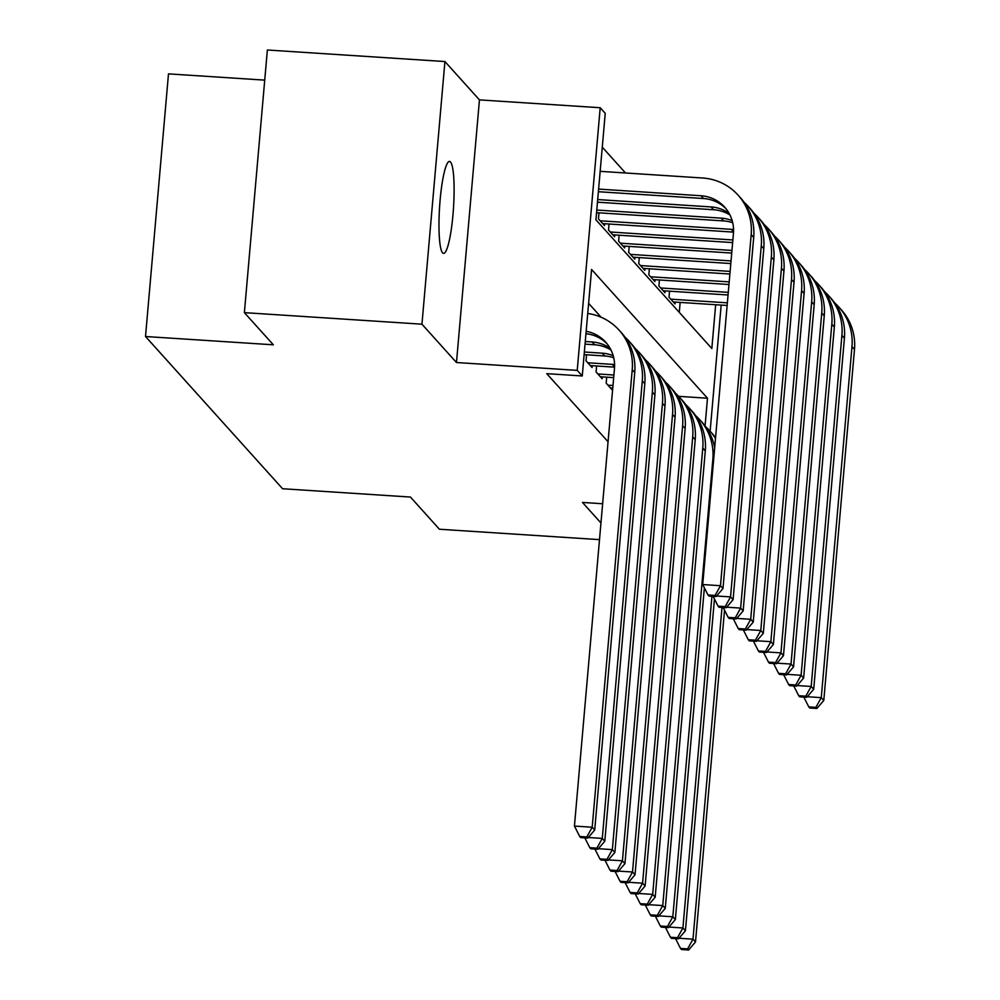 <?xml version="1.0" encoding="UTF-8"?>
<svg xmlns="http://www.w3.org/2000/svg" width="1000" height="1000" viewBox="0 0 1000 1000"><rect width="100%" height="100%" fill="white"/><g stroke="black" fill="none" stroke-linecap="round" stroke-linejoin="round"><path stroke-width="1.5" d="M450.513 161.988A46.087 6.975 93.7 0 0 449.538 161.425A46.087 6.975 93.7 0 0 439.825 203.6A46.087 6.975 93.7 0 0 442.575 252.85A46.087 6.975 93.7 0 0 443.55 253.4A46.087 6.975 93.7 0 0 453.263 211.238A46.087 6.975 93.7 0 0 450.513 161.988M264.725 80.125L168.487 73.875L145.512 336.512L282.587 488.738L410.438 497.05L439.412 529.237L599.5 539.637M145.512 336.512L273.363 344.812L244.375 312.638L267.362 50L444.925 61.55L421.95 324.188L456.475 362.525L577.225 370.375L600.2 107.737L605.237 113.325L595.925 219.8L711.838 348.525L715.662 304.713M456.475 362.525L479.45 99.887L444.925 61.55M479.45 99.887L600.2 107.737M625.525 172.987L602.275 147.175M244.375 312.638L421.95 324.188M606.712 377.175L606.175 383.2L612.225 389.913L612.388 388.088M596.625 365.975L596.1 372L602.15 378.725L602.312 376.887M586.55 354.787L586.025 360.812L592.075 367.525L592.225 365.7M679.275 312.375L680.15 302.4M598.975 212.825L598.438 218.85L604.487 225.562L604.65 223.725M609.05 224.013L608.525 230.037L614.562 236.762L614.725 234.925M619.125 235.212L618.6 241.238L624.65 247.95L624.812 246.112M629.212 246.4L628.675 252.425L634.725 259.137L634.888 257.312M639.288 257.6L638.763 263.625L644.8 270.338L644.963 268.5M649.362 268.788L648.838 274.812L654.887 281.525L655.05 279.7M659.438 279.988L658.913 286.012L664.963 292.725L665.125 290.887M669.525 291.175L669 297.2L675.037 303.913L675.2 302.087M705.062 425.913L707.487 398.212L591.575 269.488L582.263 375.962L546.75 373.663L608.062 441.75M601.15 317.262L588.612 303.337M602.638 503.75L582.463 502.438L600.95 522.975M582.263 375.962L577.225 370.375M721.162 305.075L710.125 431.25M678.675 396.35L707.487 398.212M586.175 331.3A36 35.213 138 0 1 605.7 342.188A36 35.213 138 0 1 614.462 368.587L574.438 826.075L592.2 827.225L632.225 369.738A54.013 52.812 -42 0 0 619.087 330.138A54.013 52.812 -42 0 0 587.725 313.463M585.962 333.7A36 35.213 138 0 1 606.925 343.612M586.812 836.95L579.712 836.488L580.725 837.6L587.825 838.062L586.812 836.95L592.2 827.225L594.712 830.025L634.738 372.537A54.013 52.812 -42 0 0 621.6 332.938L619.087 330.138M594.712 830.025L587.825 838.062M579.712 836.488L574.438 826.075M598.612 189.088L701.012 195.75A36 35.213 138 0 1 724.663 207.15A36 35.213 138 0 1 733.425 233.55L702.712 584.55L720.475 585.712L751.188 234.7A54.013 52.812 -42 0 0 738.05 195.1A54.013 52.812 -42 0 0 702.575 178L600.163 171.337M598.387 191.713L703.538 198.538A36 35.213 138 0 1 725.888 208.575M715.1 595.438L707.987 594.975L709 596.087L716.1 596.55L715.1 595.438L720.475 585.712L722.987 588.513L753.7 237.5A54.013 52.812 -42 0 0 740.562 197.9L738.05 195.1M722.987 588.513L716.1 596.55M707.987 594.975L702.712 584.55M585.05 344.15L594.65 344.775A36 35.213 138 0 1 611.025 350.062M585.275 341.538L592.137 341.975A36 35.213 138 0 1 610.125 348.338M596.9 848.138L589.788 847.675L590.8 848.8L597.9 849.262L596.9 848.138L602.275 838.413L642.3 380.938A54.013 52.812 -42 0 0 629.163 341.337A54.013 52.812 -42 0 0 625.15 337.337M588.3 837.513L602.275 838.413L604.8 841.213L644.812 383.725A54.013 52.812 -42 0 0 631.675 344.125L629.163 341.337M604.8 841.213L597.9 849.262M589.788 847.675L584.825 837.875M584.125 354.625L604.738 355.975A36 35.213 138 0 1 613.737 357.75M584.362 352.013L602.212 353.175A36 35.213 138 0 1 613.212 355.688M606.975 859.338L599.875 858.875L600.875 859.987L607.987 860.45L606.975 859.338L612.35 849.613L652.375 392.125A54.013 52.812 -42 0 0 639.237 352.525A54.013 52.812 -42 0 0 635.225 348.537M598.375 848.7L612.35 849.613L614.875 852.412L654.9 394.925A54.013 52.812 -42 0 0 641.762 355.325L639.237 352.525M614.875 852.412L607.987 860.45M599.875 858.875L594.9 849.062M590.3 365.575L614.562 367.15M587.788 362.775L612.288 364.363A36 35.213 138 0 1 614.587 364.588M617.05 870.525L609.95 870.062L610.962 871.188L618.062 871.65L617.05 870.525L622.438 860.8L662.463 403.325A54.013 52.812 -42 0 0 649.325 363.713A54.013 52.812 -42 0 0 645.312 359.725M608.462 859.9L622.438 860.8L624.95 863.6L664.975 406.112A54.013 52.812 -42 0 0 651.838 366.512L649.325 363.713M624.95 863.6L618.062 871.65M609.95 870.062L604.987 860.263M600.388 376.763L613.675 377.625M597.863 373.963L613.9 375.012M627.137 881.725L620.025 881.263L621.038 882.375L628.138 882.837L627.137 881.725L632.513 872L672.537 414.513A54.013 52.812 -42 0 0 659.4 374.913A54.013 52.812 -42 0 0 655.387 370.925M618.538 871.087L632.513 872L635.025 874.8L675.05 417.312A54.013 52.812 -42 0 0 661.912 377.713L659.4 374.913M635.025 874.8L628.138 882.837M620.025 881.263L615.062 871.45M597.7 199.562L711.1 206.938A36 35.213 138 0 1 729.087 213.3M597.463 202.188L713.612 209.737A36 35.213 138 0 1 729.987 215.012M725.175 606.625L718.075 606.163L719.075 607.288L726.188 607.75L725.175 606.625L730.55 596.9L761.263 245.888A54.013 52.812 -42 0 0 748.125 206.287A54.013 52.812 -42 0 0 744.112 202.3M716.575 596L730.55 596.9L733.075 599.7L763.787 248.688A54.013 52.812 -42 0 0 750.65 209.088L748.125 206.287M733.075 599.7L726.188 607.75M718.075 606.163L713.1 596.35M596.775 210.05L721.175 218.137A36 35.213 138 0 1 732.175 220.65M596.55 212.662L723.7 220.925A36 35.213 138 0 1 732.7 222.712M735.25 617.812L728.15 617.362L729.163 618.475L736.263 618.938L735.25 617.812L740.638 608.1L771.338 257.087A54.013 52.812 -42 0 0 758.2 217.488A54.013 52.812 -42 0 0 754.188 213.5M726.663 607.188L740.638 608.1L743.15 610.9L773.863 259.887A54.013 52.812 -42 0 0 760.725 220.287L758.2 217.488M743.15 610.9L736.263 618.938M728.15 617.362L723.188 607.55M600.2 220.8L731.25 229.325A36 35.213 138 0 1 733.55 229.55M602.725 223.6L733.525 232.113M745.337 629.012L738.225 628.55L739.237 629.675L746.338 630.138L745.337 629.012L750.713 619.288L781.425 268.275A54.013 52.812 -42 0 0 768.288 228.675A54.013 52.812 -42 0 0 764.275 224.688M736.737 618.387L750.713 619.288L753.225 622.087L783.938 271.075A54.013 52.812 -42 0 0 770.8 231.475L768.288 228.675M753.225 622.087L746.338 630.138M738.225 628.55L733.263 618.737M610.288 232L732.862 239.963M612.8 234.8L732.638 242.587M755.413 640.2L748.312 639.75L749.312 640.863L756.425 641.325L755.413 640.2L760.788 630.487L791.5 279.475A54.013 52.812 -42 0 0 778.363 239.875A54.013 52.812 -42 0 0 774.35 235.888M746.812 629.575L760.788 630.487L763.312 633.288L794.025 282.275A54.013 52.812 -42 0 0 780.888 242.675L778.363 239.875M763.312 633.288L756.425 641.325M748.312 639.75L743.337 629.938M610.462 387.962L612.75 388.1M607.95 385.163L612.987 385.487M637.212 892.913L630.112 892.45L631.112 893.575L638.225 894.038L637.212 892.913L642.588 883.188L682.613 425.712A54.013 52.812 -42 0 0 669.475 386.1A54.013 52.812 -42 0 0 665.462 382.113M628.612 882.288L642.588 883.188L645.113 885.987L685.138 428.5A54.013 52.812 -42 0 0 672 388.9L669.475 386.1M645.113 885.987L638.225 894.038M630.112 892.45L625.138 882.65M620.363 243.188L731.95 250.45M622.888 245.987L731.712 253.062M765.487 651.4L758.388 650.938L759.4 652.062L766.5 652.513L765.487 651.4L770.863 641.675L801.575 290.663A54.013 52.812 -42 0 0 788.438 251.062A54.013 52.812 -42 0 0 784.425 247.075M756.9 640.775L770.863 641.675L773.388 644.475L804.1 293.463A54.013 52.812 -42 0 0 790.962 253.863L788.438 251.062M773.388 644.475L766.5 652.513M758.388 650.938L753.413 641.125M647.288 904.112L640.188 903.65L641.2 904.762L648.3 905.225L647.288 904.112L652.675 894.388L692.7 436.9A54.013 52.812 -42 0 0 679.562 397.3A54.013 52.812 -42 0 0 675.55 393.312M638.7 893.475L652.675 894.388L655.188 897.188L695.212 439.7A54.013 52.812 -42 0 0 682.075 400.1L679.562 397.3M655.188 897.188L648.3 905.225M640.188 903.65L635.225 893.838M630.438 254.387L731.025 260.925M632.962 257.188L730.8 263.55M775.575 662.588L768.462 662.125L769.475 663.25L776.575 663.713L775.575 662.588L780.95 652.875L811.663 301.863A54.013 52.812 -42 0 0 798.525 262.262A54.013 52.812 -42 0 0 794.513 258.275M766.975 651.963L780.95 652.875L783.462 655.675L814.175 304.662A54.013 52.812 -42 0 0 801.038 265.062L798.525 262.262M783.462 655.675L776.575 663.713M768.462 662.125L763.5 652.325M657.375 915.3L650.263 914.837L651.275 915.962L658.375 916.425L657.375 915.3L662.75 905.575L702.775 448.088A54.013 52.812 -42 0 0 689.638 408.488A54.013 52.812 -42 0 0 685.625 404.5M648.775 904.675L662.75 905.575L665.263 908.375L705.288 450.887A54.013 52.812 -42 0 0 692.15 411.287L689.638 408.488M665.263 908.375L658.375 916.425M650.263 914.837L645.3 905.025M640.525 265.575L730.113 271.4M643.037 268.375L729.887 274.025M785.65 673.787L778.55 673.325L779.55 674.45L786.65 674.9L785.65 673.787L791.025 664.062L821.737 313.05A54.013 52.812 -42 0 0 808.6 273.45A54.013 52.812 -42 0 0 804.587 269.462M777.05 663.162L791.025 664.062L793.55 666.862L824.25 315.85A54.013 52.812 -42 0 0 811.112 276.25L808.6 273.45M793.55 666.862L786.65 674.9M778.55 673.325L773.575 663.512M667.45 926.488L660.35 926.038L661.35 927.15L668.462 927.613L667.45 926.488L672.825 916.775L712.85 459.288A54.013 52.812 -42 0 0 699.712 419.688A54.013 52.812 -42 0 0 695.7 415.7M658.85 915.863L672.825 916.775L675.35 919.575L704.375 587.825M714.688 447.762A54.013 52.812 -42 0 0 702.237 422.488L699.712 419.688M675.35 919.575L668.462 927.613M660.35 926.038L655.375 916.225M650.6 276.775L729.2 281.887M653.125 279.575L728.962 284.5M795.725 684.975L788.625 684.513L789.638 685.638L796.737 686.1L795.725 684.975L801.1 675.263L831.812 324.25A54.013 52.812 -42 0 0 818.675 284.65A54.013 52.812 -42 0 0 814.663 280.663M787.138 674.35L801.1 675.263L803.625 678.062L834.338 327.05A54.013 52.812 -42 0 0 821.2 287.45L818.675 284.65M803.625 678.062L796.737 686.1M788.625 684.513L783.65 674.712M677.525 937.688L670.425 937.225L671.438 938.35L678.538 938.812L677.525 937.688L682.913 927.962L711.925 596.275M668.938 927.062L682.913 927.962L685.425 930.763L714.45 599.012M715.562 437.675A54.013 52.812 -42 0 0 712.312 433.675L709.788 430.875A54.013 52.812 -42 0 0 705.788 426.887M715.487 438.525A54.013 52.812 -42 0 0 709.788 430.875M685.425 930.763L678.538 938.812M670.425 937.225L665.45 927.412M660.675 287.962L728.275 292.362M663.2 290.763L728.05 294.988M805.8 696.175L798.7 695.713L799.712 696.825L806.812 697.288L805.8 696.175L811.188 686.45L841.9 335.438A54.013 52.812 -42 0 0 828.763 295.837A54.013 52.812 -42 0 0 824.75 291.85M797.212 685.55L811.188 686.45L813.7 689.25L844.412 338.237A54.013 52.812 -42 0 0 831.275 298.637L828.763 295.837M813.7 689.25L806.812 697.288M798.7 695.713L793.737 685.9M687.613 948.875L680.5 948.425L681.513 949.538L688.612 950L687.613 948.875L692.987 939.163L722 607.475M679.013 938.25L692.987 939.163L695.5 941.963L724.525 610.212M695.5 941.963L688.612 950M680.5 948.425L675.537 938.612M670.763 299.163L727.362 302.838M673.275 301.962L727.138 305.462M815.888 707.362L808.787 706.9L809.788 708.025L816.888 708.487L815.888 707.362L821.263 697.65L851.975 346.637A54.013 52.812 -42 0 0 838.838 307.038A54.013 52.812 -42 0 0 834.825 303.038M807.288 696.737L821.263 697.65L823.787 700.45L854.488 349.438A54.013 52.812 -42 0 0 841.35 309.837L838.838 307.038M823.787 700.45L816.888 708.487M808.787 706.9L803.812 697.1M632.225 369.738L634.738 372.537M701.012 195.75L703.538 198.538M751.188 234.7L753.7 237.5M592.137 341.975L594.65 344.775M642.3 380.938L644.812 383.725M602.212 353.175L604.738 355.975M652.375 392.125L654.9 394.925M612.288 364.363L614.575 366.9M662.463 403.325L664.975 406.112M672.537 414.513L675.05 417.312M711.1 206.938L713.612 209.737M761.263 245.888L763.787 248.688M721.175 218.137L723.7 220.925M771.338 257.087L773.863 259.887M731.25 229.325L733.538 231.863M781.425 268.275L783.938 271.075M791.5 279.475L794.025 282.275M682.613 425.712L685.138 428.5M801.575 290.663L804.1 293.463M692.7 436.9L695.212 439.7M811.663 301.863L814.175 304.662M702.775 448.088L705.288 450.887M821.737 313.05L824.25 315.85M712.85 459.288L713.6 460.125M831.812 324.25L834.338 327.05M841.9 335.438L844.412 338.237M851.975 346.637L854.488 349.438"/></g></svg>
